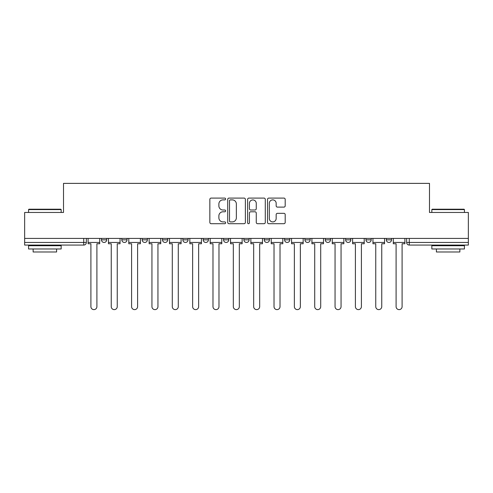 <?xml version="1.0" encoding="UTF-8"?>
<svg xmlns="http://www.w3.org/2000/svg" width="493" height="493" viewBox="0 0 493 493"><rect width="100%" height="100%" fill="white"/><g stroke="black" fill="none" stroke-linecap="round" stroke-linejoin="round"><path stroke-width="0.74" d="M225.634 198.987A0.894 0.894 0 0 0 224.734 198.094L211.133 198.094A1.282 1.282 0 0 0 209.852 199.375L209.852 222.417A1.282 1.282 0 0 0 211.133 223.699L224.734 223.699A0.894 0.894 0 0 0 225.634 222.799A0.894 0.894 0 0 0 224.734 221.905L222.978 221.905A4.098 4.098 0 0 1 218.88 217.807L218.88 215.885A4.098 4.098 0 0 1 222.978 211.793L224.734 211.793A0.894 0.894 0 0 0 225.634 210.893A0.894 0.894 0 0 0 224.734 210L222.978 210A4.098 4.098 0 0 1 218.88 205.901L218.88 203.979A4.098 4.098 0 0 1 222.978 199.887L224.734 199.887A0.894 0.894 0 0 0 225.634 198.987M325.275 238.415L325.275 239.851L330.495 239.851A2.607 2.607 0 0 1 327.882 242.457A2.607 2.607 0 0 1 325.275 239.851L325.275 238.415M264.236 238.415L264.236 239.851L269.455 239.851A2.607 2.607 0 0 1 266.849 242.457A2.607 2.607 0 0 1 264.236 239.851L264.236 238.415M223.545 238.415L223.545 239.851L228.764 239.851A2.607 2.607 0 0 1 226.151 242.457A2.607 2.607 0 0 1 223.545 239.851L223.545 238.415M203.202 238.415L203.202 239.851L208.416 239.851A2.607 2.607 0 0 1 205.809 242.457A2.607 2.607 0 0 1 203.202 239.851L203.202 238.415M162.505 238.415L162.505 239.851L167.725 239.851A2.607 2.607 0 0 1 165.118 242.457A2.607 2.607 0 0 1 162.505 239.851L162.505 238.415M283.913 207.115A1.282 1.282 0 0 0 285.194 205.84L285.194 199.375A1.282 1.282 0 0 0 283.913 198.094L268.808 198.094A1.282 1.282 0 0 0 267.526 199.375L267.526 222.417A1.282 1.282 0 0 0 268.808 223.699L283.913 223.699A1.282 1.282 0 0 0 285.194 222.417L285.194 214.609A1.282 1.282 0 0 0 283.913 213.327L277.448 213.327A1.282 1.282 0 0 0 276.166 214.609L276.166 218.479A3.426 3.426 0 0 1 272.746 221.905A3.426 3.426 0 0 1 269.32 218.479L269.32 203.307A3.426 3.426 0 0 1 272.746 199.887A3.426 3.426 0 0 1 276.166 203.307L276.166 205.84A1.282 1.282 0 0 0 277.448 207.115L283.913 207.115M24.65 238.415L24.65 212.458L63.517 212.458L63.517 183.378L429.483 183.378L429.483 212.458L468.35 212.458L468.35 238.415L24.65 238.415L24.65 242.457L86.343 242.457L86.343 238.415L86.343 242.457A2.607 2.607 0 0 1 83.73 245.064L24.65 245.064L24.65 242.457M245.378 199.375A1.282 1.282 0 0 0 244.097 198.094L228.992 198.094A1.282 1.282 0 0 0 227.711 199.375L227.711 222.417A1.282 1.282 0 0 0 228.992 223.699L244.097 223.699A1.282 1.282 0 0 0 245.378 222.417L245.378 199.375M248.903 198.094L264.008 198.094A1.282 1.282 0 0 1 265.289 199.375L265.289 222.417A1.282 1.282 0 0 1 264.008 223.699L257.543 223.699A1.282 1.282 0 0 1 256.261 222.417L256.261 213.068A1.282 1.282 0 0 0 254.98 211.793L250.69 211.793A1.282 1.282 0 0 0 249.415 213.068L249.415 222.799A0.894 0.894 0 0 1 248.515 223.699A0.894 0.894 0 0 1 247.622 222.799L247.622 199.375A1.282 1.282 0 0 1 248.903 198.094M406.657 238.415L406.657 242.457L468.35 242.457L468.35 245.064L409.27 245.064A2.607 2.607 0 0 1 406.657 242.457M468.35 238.415L468.35 242.457M391.528 238.415L391.528 239.851A2.607 2.607 0 0 1 388.922 242.457A2.607 2.607 0 0 1 386.315 239.851L391.528 239.851M386.315 238.415L386.315 239.851M371.186 238.415L371.186 239.851A2.607 2.607 0 0 1 368.579 242.457A2.607 2.607 0 0 1 365.966 239.851A2.607 2.607 0 0 0 368.579 242.457M365.966 238.415L365.966 239.851L371.186 239.851M350.837 238.415L350.837 239.851A2.607 2.607 0 0 1 348.231 242.457A2.607 2.607 0 0 1 345.624 239.851A2.607 2.607 0 0 0 348.231 242.457M345.624 238.415L345.624 239.851L350.837 239.851M330.495 238.415L330.495 239.851A2.607 2.607 0 0 1 327.882 242.457M310.146 238.415L310.146 239.851A2.607 2.607 0 0 1 307.54 242.457A2.607 2.607 0 0 1 304.927 239.851L310.146 239.851M304.927 238.415L304.927 239.851M289.798 238.415L289.798 239.851A2.607 2.607 0 0 1 287.191 242.457A2.607 2.607 0 0 1 284.584 239.851L289.798 239.851L289.798 238.415M284.584 238.415L284.584 239.851M269.455 238.415L269.455 239.851M249.107 238.415L249.107 239.851A2.607 2.607 0 0 1 246.5 242.457A2.607 2.607 0 0 1 243.893 239.851L249.107 239.851L249.107 238.415M243.893 238.415L243.893 239.851M228.764 238.415L228.764 239.851L228.764 238.415M208.416 239.851L208.416 238.415L208.416 239.851A2.607 2.607 0 0 1 205.809 242.457M188.073 238.415L188.073 239.851A2.607 2.607 0 0 1 185.46 242.457A2.607 2.607 0 0 1 182.854 239.851A2.607 2.607 0 0 0 185.46 242.457A2.607 2.607 0 0 0 188.073 239.851L188.073 238.415M182.854 238.415L182.854 239.851L188.073 239.851M167.725 238.415L167.725 239.851M147.376 238.415L147.376 239.851A2.607 2.607 0 0 1 144.769 242.457A2.607 2.607 0 0 1 142.163 239.851A2.607 2.607 0 0 0 144.769 242.457A2.607 2.607 0 0 0 147.376 239.851L142.163 239.851L142.163 238.415M121.814 238.415L121.814 239.851L127.034 239.851L127.034 238.415L127.034 239.851A2.607 2.607 0 0 1 124.421 242.457A2.607 2.607 0 0 1 121.814 239.851A2.607 2.607 0 0 0 124.421 242.457M101.472 238.415L101.472 239.851L106.685 239.851L106.685 238.415L106.685 239.851A2.607 2.607 0 0 1 104.078 242.457A2.607 2.607 0 0 1 101.472 239.851A2.607 2.607 0 0 0 104.078 242.457M83.73 238.415L83.73 245.064A2.607 2.607 0 0 0 86.343 242.457M230.404 199.887A0.894 0.894 0 0 0 229.504 200.78L229.504 221.006A0.894 0.894 0 0 0 230.404 221.905L232.258 221.905A4.098 4.098 0 0 0 236.357 217.807L236.357 203.979A4.098 4.098 0 0 0 232.258 199.887L230.404 199.887M256.261 203.375A3.426 3.426 0 0 0 252.835 199.948A3.426 3.426 0 0 0 249.415 203.375L249.415 208.718A1.282 1.282 0 0 0 250.69 210L254.98 210A1.282 1.282 0 0 0 256.261 208.718L256.261 203.375M88.099 242.457L88.099 243.764L90.903 243.764L90.903 306.628A3.001 3.001 0 0 0 93.904 309.622A3.001 3.001 0 0 0 96.905 306.628L96.905 243.764L99.709 243.764L99.709 242.457L88.099 242.457L88.099 238.415M99.709 242.457L99.709 238.415M108.448 242.457L108.448 243.764L111.252 243.764L111.252 306.628A3.001 3.001 0 0 0 114.253 309.622A3.001 3.001 0 0 0 117.248 306.628L117.248 243.764L120.052 243.764L120.052 242.457L108.448 242.457L108.448 238.415M120.052 242.457L120.052 238.415M128.79 242.457L128.79 243.764L131.594 243.764L131.594 306.628A3.001 3.001 0 0 0 134.595 309.622A3.001 3.001 0 0 0 137.596 306.628L137.596 243.764L140.4 243.764L140.4 242.457L128.79 242.457L128.79 238.415M140.4 242.457L140.4 238.415M149.139 242.457L149.139 243.764L151.943 243.764L151.943 306.628A3.001 3.001 0 0 0 154.944 309.622A3.001 3.001 0 0 0 157.945 306.628L157.945 243.764L160.749 243.764L160.749 242.457L149.139 242.457L149.139 238.415M160.749 242.457L160.749 238.415M169.487 242.457L169.487 243.764L172.291 243.764L172.291 306.628A3.001 3.001 0 0 0 175.286 309.622A3.001 3.001 0 0 0 178.287 306.628L178.287 243.764L181.091 243.764L181.091 242.457L169.487 242.457L169.487 238.415M181.091 242.457L181.091 238.415M189.83 242.457L189.83 243.764L192.634 243.764L192.634 306.628A3.001 3.001 0 0 0 195.635 309.622A3.001 3.001 0 0 0 198.636 306.628L198.636 243.764L201.44 243.764L201.44 242.457L189.83 242.457L189.83 238.415M201.44 242.457L201.44 238.415M28.563 209.593L28.951 209.198L60.775 209.198L61.169 209.593L28.563 209.593L28.563 212.458M61.169 248.977L28.563 248.977L28.563 245.717L61.169 245.717L61.169 248.977M56.603 248.977L56.603 251.978L33.13 251.978L33.13 248.977M431.831 209.593L432.225 209.198L464.049 209.198L464.437 209.593L431.831 209.593L431.831 212.458M464.437 248.977L431.831 248.977L431.831 245.717L464.437 245.717L464.437 248.977M459.87 248.977L459.87 251.978L436.397 251.978L436.397 248.977M210.178 242.457L210.178 243.764L212.982 243.764L212.982 306.628A3.001 3.001 0 0 0 215.983 309.622A3.001 3.001 0 0 0 218.978 306.628L218.978 243.764L221.782 243.764L221.782 242.457L210.178 242.457L210.178 238.415M221.782 242.457L221.782 238.415M230.521 242.457L230.521 243.764L233.325 243.764L233.325 306.628A3.001 3.001 0 0 0 236.326 309.622A3.001 3.001 0 0 0 239.327 306.628L239.327 243.764L242.131 243.764L242.131 242.457L230.521 242.457L230.521 238.415M242.131 242.457L242.131 238.415M250.869 242.457L250.869 243.764L253.673 243.764L253.673 306.628A3.001 3.001 0 0 0 256.674 309.622A3.001 3.001 0 0 0 259.675 306.628L259.675 243.764L262.479 243.764L262.479 242.457L250.869 242.457L250.869 238.415M262.479 242.457L262.479 238.415M271.218 242.457L271.218 243.764L274.022 243.764L274.022 306.628A3.001 3.001 0 0 0 277.017 309.622A3.001 3.001 0 0 0 280.018 306.628L280.018 243.764L282.822 243.764L282.822 242.457L271.218 242.457L271.218 238.415M282.822 242.457L282.822 238.415M291.56 242.457L291.56 243.764L294.364 243.764L294.364 306.628A3.001 3.001 0 0 0 297.365 309.622A3.001 3.001 0 0 0 300.366 306.628L300.366 243.764L303.17 243.764L303.17 242.457L291.56 242.457L291.56 238.415M303.17 242.457L303.17 238.415M311.909 242.457L311.909 243.764L314.713 243.764L314.713 306.628A3.001 3.001 0 0 0 317.714 309.622A3.001 3.001 0 0 0 320.709 306.628L320.709 243.764L323.513 243.764L323.513 242.457L311.909 242.457L311.909 238.415M323.513 242.457L323.513 238.415M332.251 242.457L332.251 243.764L335.055 243.764L335.055 306.628A3.001 3.001 0 0 0 338.056 309.622A3.001 3.001 0 0 0 341.057 306.628L341.057 243.764L343.861 243.764L343.861 242.457L332.251 242.457L332.251 238.415M343.861 242.457L343.861 238.415M352.6 242.457L352.6 243.764L355.404 243.764L355.404 306.628A3.001 3.001 0 0 0 358.405 309.622A3.001 3.001 0 0 0 361.406 306.628L361.406 243.764L364.21 243.764L364.21 242.457L352.6 242.457L352.6 238.415M364.21 242.457L364.21 238.415M372.948 242.457L372.948 243.764L375.752 243.764L375.752 306.628A3.001 3.001 0 0 0 378.747 309.622A3.001 3.001 0 0 0 381.748 306.628L381.748 243.764L384.552 243.764L384.552 242.457L372.948 242.457L372.948 238.415M384.552 242.457L384.552 238.415M393.291 242.457L393.291 243.764L396.095 243.764L396.095 306.628A3.001 3.001 0 0 0 399.096 309.622A3.001 3.001 0 0 0 402.097 306.628L402.097 243.764L404.901 243.764L404.901 242.457L393.291 242.457L393.291 238.415M404.901 242.457L404.901 238.415M409.27 238.415L409.27 245.064M61.169 212.458L61.169 209.593M53.737 245.717L53.737 245.064M35.995 245.717L35.995 245.064M464.437 212.458L464.437 209.593M457.005 245.717L457.005 245.064M439.263 245.717L439.263 245.064"/></g></svg>
